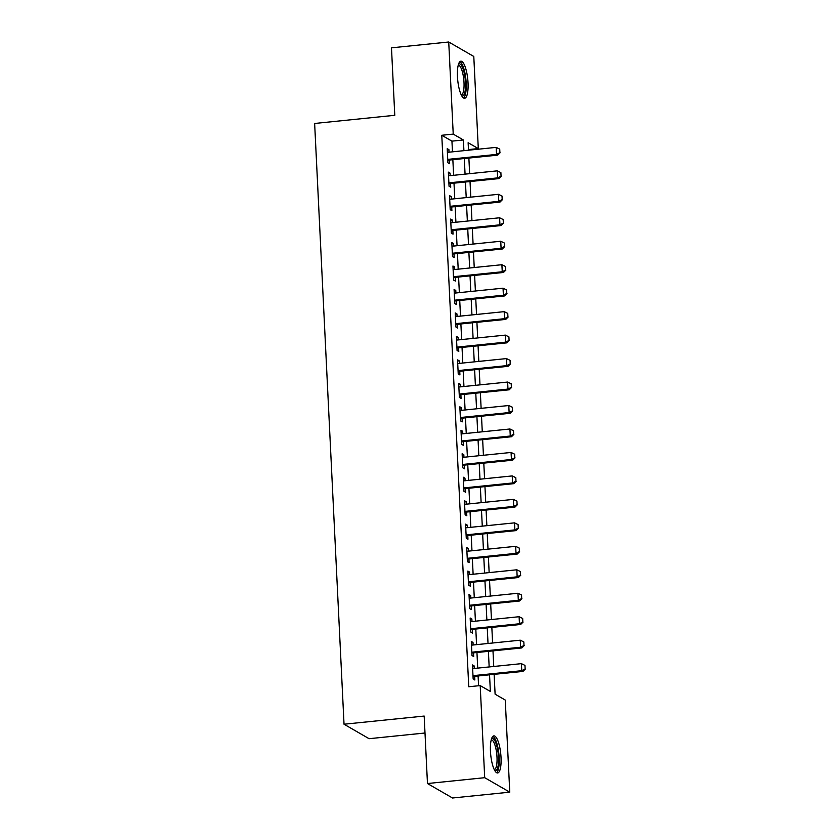 <?xml version="1.0" encoding="UTF-8"?>
<svg xmlns="http://www.w3.org/2000/svg" width="840" height="840" viewBox="0 0 840 840"><rect width="100%" height="100%" fill="white"/><g stroke="black" fill="none" stroke-linecap="round" stroke-linejoin="round"><path stroke-width="1.26" d="M490.466 751.37A18.648 5.04 -95.8 0 1 493.857 735.872A18.648 5.04 -95.8 0 1 501.029 757.47A18.648 5.04 -95.8 0 1 497.637 772.968A18.648 5.04 -95.8 0 1 490.466 751.37M457.464 76.692A18.648 5.04 -95.8 0 1 460.856 61.194A18.648 5.04 -95.8 0 1 468.027 82.793A18.648 5.04 -95.8 0 1 464.636 98.291A18.648 5.04 -95.8 0 1 457.464 76.692M424.998 733.005L369.086 738.696L344.032 724.227L314.643 123.47L394.779 115.301L391.482 47.838L448.728 42L473.792 56.469L478.296 148.585L468.132 142.716L468.5 150.203M468.468 149.583L478.296 148.585M494.13 674.341L495.106 694.187L505.26 700.056L509.765 792.162L484.701 777.693L480.197 685.587L490.361 691.457L489.552 674.803M484.701 777.693L427.466 783.531L452.529 798L509.765 792.162M474.275 668.462L474.149 665.921L472.458 664.944L473.151 679.025L474.842 680.001L474.663 676.326M473.13 644.994L473.004 642.453L471.314 641.476L471.996 655.557L473.697 656.534L473.508 652.859M471.986 621.526L471.86 618.986L470.159 618.009L470.852 632.09L472.542 633.066L472.364 629.391M470.831 598.059L470.705 595.529L469.014 594.542L469.707 608.622L471.398 609.599L471.219 605.924M469.686 574.591L469.56 572.061L467.87 571.074L468.552 585.154L470.253 586.142L470.075 582.456M468.542 551.124L468.416 548.594L466.725 547.606L467.407 561.687L469.098 562.674L468.919 558.989M467.387 527.656L467.271 525.126L465.57 524.149L466.263 538.22L467.954 539.207L467.775 535.521M466.242 504.189L466.116 501.659L464.425 500.682L465.119 514.763L466.809 515.739L466.631 512.053M465.098 480.721L464.971 478.191L463.281 477.215L463.964 491.295L465.654 492.272L465.476 488.586M463.943 457.254L463.827 454.724L462.126 453.747L462.819 467.828L464.51 468.804L464.331 465.119M462.798 433.786L462.672 431.256L460.981 430.28L461.675 444.36L463.365 445.337L463.187 441.651M461.654 410.319L461.528 407.788L459.837 406.812L460.519 420.893L462.221 421.869L462.031 418.183M460.499 386.852L460.383 384.321L458.682 383.344L459.375 397.425L461.066 398.401L460.887 394.716M459.354 363.384L459.228 360.854L457.538 359.877L458.231 373.957L459.921 374.934L459.743 371.249M458.209 339.917L458.084 337.386L456.393 336.409L457.076 350.49L458.776 351.467L458.588 347.781M457.065 316.449L456.939 313.919L455.238 312.942L455.931 327.022L457.622 327.999L457.443 324.314M455.91 292.992L455.784 290.451L454.094 289.475L454.786 303.555L456.477 304.531L456.298 300.856M454.766 269.524L454.64 266.984L452.949 266.007L453.632 280.088L455.332 281.064L455.154 277.389M453.621 246.057L453.495 243.516L451.805 242.54L452.487 256.62L454.178 257.597L453.999 253.922M452.466 222.59L452.351 220.048L450.649 219.072L451.343 233.153L453.033 234.129L452.855 230.454M451.322 199.122L451.195 196.581L449.505 195.605L450.198 209.685L451.889 210.662L451.71 206.987M450.177 175.655L450.051 173.114L448.361 172.137L449.043 186.218L450.733 187.194L450.555 183.519M452.466 151.83L451.941 141.141L441.777 135.272L468.752 686.752L480.197 685.587M478.58 685.745L478.096 675.969M477.719 668.105L476.952 652.512M476.564 644.648L475.808 629.045M475.419 621.18L474.653 605.577M474.275 597.712L473.508 582.11M473.12 574.245L472.364 558.642M471.975 550.778L471.209 535.174M470.831 527.31L470.064 511.707M469.686 503.843L468.919 488.24M468.531 480.375L467.775 464.772M467.387 456.907L466.62 441.305M466.242 433.44L465.476 417.837M465.087 409.973L464.331 394.37M463.943 386.505L463.176 370.902M462.798 363.038L462.031 347.435M461.643 339.57L460.887 323.967M460.499 316.103L459.732 300.5M459.354 292.635L458.588 277.032M458.199 269.168L457.443 253.565M457.055 245.7L456.288 230.097M455.91 222.233L455.144 206.63M454.766 198.765L453.999 183.162M453.611 175.297L452.855 159.695M449.022 152.187L448.906 149.646L447.206 148.669L447.899 162.75L449.589 163.727L449.411 160.052M427.466 783.531L424.169 716.058L344.032 724.227M441.777 135.272L453.233 134.106L448.728 42M463.911 150.665L463.386 139.976L453.233 134.106M489.163 666.939L488.397 651.336M488.019 643.472L487.253 627.869M486.864 620.004L486.108 604.401M485.719 596.537L484.953 580.944M484.575 573.079L483.808 557.476M483.42 549.612L482.664 534.009M482.276 526.144L481.509 510.542M481.131 502.677L480.365 487.074M479.987 479.209L479.22 463.606M478.832 455.742L478.076 440.139M477.687 432.274L476.921 416.671M476.543 408.807L475.776 393.204M475.388 385.34L474.632 369.737M474.243 361.872L473.477 346.269M473.099 338.405L472.332 322.802M471.944 314.937L471.188 299.334M470.799 291.469L470.032 275.867M469.655 268.002L468.888 252.399M468.5 244.535L467.744 228.931M467.355 221.067L466.589 205.464M466.211 197.6L465.444 181.997M465.066 174.132L464.3 158.529M468.878 158.067L469.644 173.67M470.032 181.534L470.788 197.138M471.177 205.002L471.944 220.605M472.322 228.47L473.088 244.072M473.477 251.937L474.233 267.54M474.621 275.405L475.388 291.007M475.766 298.872L476.532 314.465M476.921 322.329L477.677 337.932M478.065 345.796L478.832 361.399M479.209 369.264L479.976 384.867M480.365 392.731L481.12 408.334M481.509 416.199L482.276 431.802M482.654 439.667L483.42 455.269M483.798 463.134L484.565 478.737M484.953 486.602L485.709 502.205M486.098 510.069L486.864 525.672M487.242 533.537L488.009 549.139M488.397 557.004L489.153 572.607M489.542 580.472L490.308 596.075M490.686 603.939L491.453 619.542M491.841 627.407L492.597 643.01M492.986 650.874L493.752 666.477M451.941 141.141L463.386 139.976M447.269 149.814L448.906 149.646M448.413 173.282L450.051 173.114M449.558 196.749L451.195 196.581M450.713 220.216L452.351 220.048M451.857 243.684L453.495 243.516M453.002 267.151L454.64 266.984M454.146 290.619L455.784 290.451M455.301 314.087L456.939 313.919M456.445 337.554L458.084 337.386M457.59 361.022L459.228 360.854M458.745 384.489L460.383 384.321M459.89 407.957L461.528 407.788M461.034 431.424L462.672 431.256M462.189 454.892L463.827 454.724M463.334 478.359L464.971 478.191M464.478 501.827L466.116 501.659M465.633 525.294L467.271 525.126M466.778 548.751L468.416 548.594M467.922 572.219L469.56 572.061M469.067 595.686L470.705 595.529M470.221 619.154L471.86 618.986M471.366 642.621L473.004 642.453M472.511 666.089L474.149 665.921M499.905 152.649L499.727 149.132L499.905 152.649L496.503 154.423L497.721 155.127L447.772 160.22M447.384 152.355L496.156 147.378L496.503 154.423L447.731 159.39M499.727 149.132L496.156 147.378M497.721 155.127L500.105 152.765M458.504 64.239A16.139 4.358 -95.8 0 1 465.486 82.572A16.139 4.358 -95.8 0 1 461.717 95.781M461.265 94.91A14.942 4.043 84.2 0 0 461.286 94.91A14.942 4.043 84.2 0 0 464.006 82.488A14.942 4.043 84.2 0 0 458.252 65.184A14.942 4.043 84.2 0 0 458.231 65.184M463.596 98.017A18.522 5.008 84.2 0 0 466.169 82.961A18.522 5.008 84.2 0 0 459.89 61.666M491.495 738.917A16.139 4.358 -95.8 0 1 497.69 750.068A16.139 4.358 -95.8 0 1 496.87 769.65A16.139 4.358 -95.8 0 1 494.718 770.458M494.256 769.587A14.942 4.043 84.2 0 0 494.288 769.587A14.942 4.043 84.2 0 0 495.506 768.653A14.942 4.043 84.2 0 0 496.482 751.874A14.942 4.043 84.2 0 0 491.253 739.861A14.942 4.043 84.2 0 0 491.232 739.861M496.598 772.695A18.522 5.008 84.2 0 0 497.312 771.876A18.522 5.008 84.2 0 0 498.729 752.598A18.522 5.008 84.2 0 0 492.891 736.355M501.05 176.117L500.882 172.599L501.05 176.117L497.648 177.891L498.866 178.595L448.917 183.687M448.539 175.822L497.301 170.846L497.648 177.891L448.886 182.858M500.882 172.599L497.301 170.846M498.866 178.595L501.249 176.232M502.194 199.584L502.026 196.066L502.194 199.584L498.803 201.359L500.021 202.062L450.072 207.155M449.683 199.29L498.456 194.313L498.803 201.359L450.03 206.325M502.026 196.066L498.456 194.313M500.021 202.062L502.404 199.7M503.349 223.052L503.171 219.534L503.349 223.052L499.947 224.826L501.165 225.53L451.217 230.622M450.828 222.758L499.601 217.781L499.947 224.826L451.175 229.792M503.171 219.534L499.601 217.781M501.165 225.53L503.548 223.167M504.494 246.519L504.315 243.002L504.494 246.519L501.092 248.294L502.31 248.997L452.361 254.079M451.983 246.225L500.745 241.248L501.092 248.294L452.319 253.26M504.315 243.002L500.745 241.248M502.31 248.997L504.693 246.635M505.638 269.987L505.47 266.469L505.638 269.987L502.247 271.761L503.465 272.465L453.516 277.546M453.128 269.682L501.9 264.716L502.247 271.761L453.474 276.728M505.47 266.469L501.9 264.716M503.465 272.465L505.848 270.102M506.782 293.454L506.615 289.937L506.782 293.454L503.391 295.229L504.609 295.932L454.661 301.014M454.272 293.149L503.044 288.183L503.391 295.229L454.619 300.195M506.615 289.937L503.044 288.183M504.609 295.932L506.993 293.57M507.938 316.921L507.759 313.404L507.938 316.921L504.536 318.685L505.754 319.399L455.805 324.481M455.427 316.617L504.189 311.651L504.536 318.685L455.763 323.663M507.759 313.404L504.189 311.651M505.754 319.399L508.137 317.037M509.082 340.389L508.914 336.872L509.082 340.389L505.68 342.153L506.909 342.856L456.96 347.949M456.572 340.084L505.344 335.118L505.68 342.153L456.918 347.13M508.914 336.872L505.344 335.118M506.909 342.856L509.281 340.505M510.227 363.856L510.058 360.339L510.227 363.856L506.835 365.62L508.053 366.324L458.105 371.417M457.716 363.552L506.489 358.586L506.835 365.62L458.062 370.598M510.058 360.339L506.489 358.586M508.053 366.324L510.437 363.972M511.382 387.324L511.203 383.806L511.382 387.324L507.98 389.088L509.197 389.792L459.249 394.884M458.871 387.019L507.633 382.053L507.98 389.088L459.207 394.065M511.203 383.806L507.633 382.053M509.197 389.792L511.581 387.44M512.526 410.792L512.358 407.264L512.526 410.792L509.124 412.556L510.342 413.259L460.394 418.352M460.016 410.487L508.788 405.52L509.124 412.556L460.362 417.532M512.358 407.264L508.788 405.52M510.342 413.259L512.726 410.907M513.67 434.259L513.503 430.731L513.67 434.259L510.279 436.023L511.497 436.727L461.548 441.819M461.16 433.955L509.933 428.988L510.279 436.023L461.507 441M513.503 430.731L509.933 428.988M511.497 436.727L513.881 434.375M514.826 457.727L514.647 454.199L514.826 457.727L511.423 459.491L512.642 460.194L462.693 465.286M462.305 457.422L511.077 452.456L511.423 459.491L462.651 464.468M514.647 454.199L511.077 452.456M512.642 460.194L515.025 457.842M515.97 481.194L515.802 477.666L515.97 481.194L512.568 482.958L513.786 483.661L463.838 488.754M463.459 480.89L512.221 475.923L512.568 482.958L463.806 487.935M515.802 477.666L512.221 475.923M513.786 483.661L516.169 481.31M517.115 504.661L516.947 501.134L517.115 504.661L513.723 506.425L514.941 507.129L464.993 512.221M464.604 504.357L513.377 499.391L513.723 506.425L464.951 511.403M516.947 501.134L513.377 499.391M514.941 507.129L517.325 504.777M518.269 528.129L518.091 524.601L518.269 528.129L514.868 529.893L516.086 530.596L466.137 535.689M465.749 527.825L514.521 522.858L514.868 529.893L466.095 534.86M518.091 524.601L514.521 522.858M516.086 530.596L518.469 528.245M519.414 551.586L519.236 548.069L519.414 551.586L516.012 553.361L517.23 554.064L467.281 559.157M466.904 551.292L515.666 546.325L516.012 553.361L467.24 558.327M519.236 548.069L515.666 546.325M517.23 554.064L519.614 551.712M520.558 575.053L520.391 571.536L520.558 575.053L517.167 576.828L518.385 577.532L468.437 582.624M468.048 574.76L516.821 569.793L517.167 576.828L468.394 581.795M520.391 571.536L516.821 569.793M518.385 577.532L520.769 575.179M521.703 598.521L521.535 595.004L521.703 598.521L518.312 600.296L519.53 600.999L469.581 606.091M469.193 598.227L517.965 593.25L518.312 600.296L469.539 605.262M521.535 595.004L517.965 593.25M519.53 600.999L521.913 598.647M522.858 621.989L522.68 618.471L522.858 621.989L519.456 623.763L520.674 624.466L470.726 629.559M470.348 621.695L519.11 616.718L519.456 623.763L470.683 628.73M522.68 618.471L519.11 616.718M520.674 624.466L523.058 622.115M524.003 645.456L523.835 641.938L524.003 645.456L520.601 647.231L521.829 647.934L471.881 653.026M471.492 645.162L520.264 640.185L520.601 647.231L471.839 652.197M523.835 641.938L520.264 640.185M521.829 647.934L524.202 645.582M525.147 668.924L524.979 665.406L525.147 668.924L521.756 670.698L522.974 671.401L473.025 676.494M472.637 668.63L521.409 663.653L521.756 670.698L472.983 675.665M524.979 665.406L521.409 663.653M522.974 671.401L525.357 669.039"/></g></svg>
